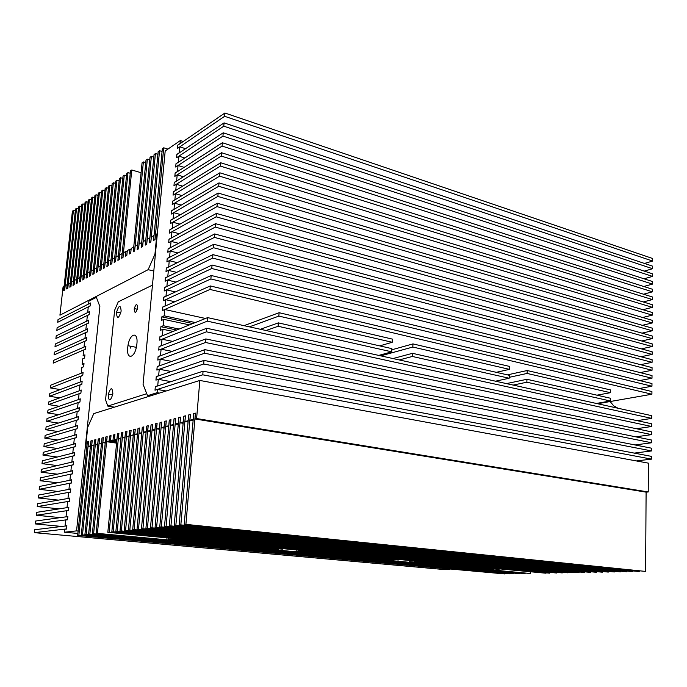 <?xml version="1.0" encoding="UTF-8"?>
<svg xmlns="http://www.w3.org/2000/svg" width="687" height="687" viewBox="0 0 687 687"><rect width="100%" height="100%" fill="white"/><g stroke="black" fill="none" stroke-linecap="round" stroke-linejoin="round"><path stroke-width="1.03" d="M415.91 561.219L499.114 569.42L414.218 561.7L414.244 561.056M415.893 561.64L414.218 561.7M410.938 560.747L410.886 561.811L493.927 569.54L409.229 561.863L409.289 560.592M410.886 561.811L409.229 561.863M596.342 403.458L610.365 400.993L526.86 382.212L513.129 385.081M506.499 383.612L526.938 379.284L526.86 382.212M610.365 400.993L610.399 398.228L526.938 379.284M596.951 395.171L610.468 392.698L527.101 373.436L509.196 377.335M507.47 374.87L527.178 370.525L527.101 373.436M610.468 392.698L610.503 389.941L527.178 370.525M34.676 529.746L66.871 525.838L66.545 528.921L34.35 532.648L34.676 529.746M450.191 569.162L442.024 569.36L34.35 532.648M67.515 519.664L35.32 523.932L35.638 521.038L67.841 516.59L67.524 519.664M61.847 526.448L35.32 523.932M36.609 512.356L68.82 507.367L68.494 510.432L36.282 515.241L36.609 512.356M60.31 517.629L36.282 515.241M37.57 503.7L69.791 498.178L69.464 501.235L37.244 506.577L37.57 503.7M59.194 508.852L37.244 506.577M38.524 495.069L70.761 489.015L70.435 492.064L38.206 497.946L38.524 495.069M58.404 500.127L38.206 497.946M39.485 486.465L71.723 479.878L71.405 482.918L39.159 489.333L39.485 486.465M57.863 491.437L39.159 489.333M40.439 477.886L72.685 470.775L72.367 473.807L40.121 480.745L40.439 477.886M57.519 482.781L40.121 480.745M41.383 469.333L73.646 461.698L73.329 464.721L41.065 472.184L41.383 469.333M57.339 474.159L41.065 472.184M42.336 460.805L74.6 452.656L74.282 455.67L42.019 463.648L42.336 460.805M57.287 465.571L42.019 463.648M43.281 452.304L75.553 443.639L75.235 446.636L42.963 455.129L43.281 452.304M57.347 457.01L42.963 455.129M44.217 443.828L76.506 434.648L76.188 437.636L43.908 446.644L44.217 443.828M57.493 448.482L43.908 446.644M45.162 435.369L77.451 425.682L77.133 428.671L44.844 438.186L45.162 435.369M57.725 439.981L44.844 438.186M46.098 426.945L78.395 416.751L78.078 419.723L45.78 429.753L46.098 426.945M58.017 431.513L45.78 429.753M47.025 418.538L79.331 407.838L79.022 410.809L46.716 421.337L47.025 418.538M58.369 423.072L46.716 421.337M80.267 398.958L79.958 401.921L47.652 412.947L47.961 410.165L80.276 398.967M58.773 414.647L47.652 412.947M48.889 401.809L81.212 390.113L80.894 393.058L48.579 404.591L48.889 401.809M59.211 406.257L48.579 404.591M49.816 393.479L82.139 381.285L81.83 384.222L49.507 396.253L49.816 393.479M59.692 397.902L49.507 396.253M50.735 385.175L83.067 372.491L82.758 375.42L50.426 387.94L50.735 385.175M60.198 389.563L50.426 387.94M53.492 360.4L85.841 346.265L85.531 349.168L53.182 363.14L53.492 360.4M54.402 352.191L86.76 337.575L86.45 340.469L54.093 354.921L54.402 352.191M55.312 344.007L87.67 328.91L87.369 331.795L55.003 346.729L55.312 344.007M56.214 335.84L88.589 320.279L88.279 323.148L55.913 338.562L56.214 335.84M57.124 327.699L89.499 311.666L89.19 314.534L56.815 330.413L57.124 327.699M58.026 319.592L90.401 303.087L90.1 305.938L57.725 322.289L58.026 319.592M88.546 441.578L78.859 535.267L505.031 573.954L77.665 535.388L87.352 441.896L88.597 441.586L87.309 441.913L86.802 446.816L85.66 447.117L87.721 427.254L93.776 413.608L199.84 380.452L648.399 463.15L648.227 491.969L646.192 492.15L194.971 418.967L195.469 413.145L193.64 413.626L193.141 419.439L189.921 420.264L190.419 414.484L188.624 414.965L188.126 420.727L184.949 421.543L185.447 415.807L183.678 416.279L183.18 422.007L180.054 422.806L180.552 417.112L178.809 417.576L178.311 423.261L175.228 424.051L175.726 418.392L174.009 418.847L173.51 424.497L170.47 425.279L170.977 419.654L169.277 420.109L168.779 425.708L165.782 426.481L166.288 420.899L164.614 421.346L164.116 426.91L161.162 427.675L161.668 422.136L160.019 422.574L159.521 428.095L156.61 428.843L157.117 423.347L155.494 423.776L154.987 429.263L152.128 430.002L152.626 424.54L151.028 424.961L150.522 430.414L147.696 431.135L148.203 425.717L146.632 426.129L146.125 431.548L143.334 432.26L143.841 426.876L142.286 427.288L141.78 432.664L139.032 433.368L139.538 428.018L138.01 428.422L137.494 433.763L134.789 434.467L135.296 429.143L133.785 429.547L133.278 434.854L130.607 435.541L131.114 430.26L129.62 430.655L129.113 435.927L126.477 436.606L126.983 431.359L125.515 431.745L125.008 436.984L122.406 437.653L122.913 432.441L121.462 432.827L120.955 438.023L118.387 438.684L118.894 433.506L117.46 433.892L116.953 439.053L114.42 439.706L114.935 434.562L113.518 434.94L113.011 440.075L110.513 440.711L111.019 435.601L109.628 435.97L109.113 441.071L106.648 441.707L107.163 436.631L105.781 436.992L105.274 442.059L102.844 442.686L103.351 437.645L101.994 438.005L101.487 443.038L99.083 443.656L99.589 438.641L98.25 439.002L97.743 444L95.373 444.609L95.879 439.628L94.557 439.981L94.05 444.953L91.706 445.554L92.213 440.607L90.907 440.951L90.401 445.889L88.091 446.49L88.597 441.569M78.859 535.267L77.665 535.388M92.17 440.616L82.474 534.898L509.977 573.868L81.264 535.018L90.959 440.942L92.213 440.625M82.474 534.898L81.264 535.018M95.828 439.646L86.133 534.529L513.301 573.808L84.905 534.649L94.6 439.972L95.879 439.646M86.133 534.529L84.905 534.649M99.538 438.658L89.842 534.151L520.016 573.688L88.597 534.271L98.301 438.984L99.589 438.667M89.842 534.151L88.597 534.271M103.299 437.653L93.595 533.765L525.108 573.593L92.341 533.893L102.037 437.988L103.351 437.662M93.595 533.765L92.341 533.893M107.112 436.64L97.408 533.378L530.252 573.499L96.128 533.507L105.832 436.984L107.155 436.649M97.408 533.378L96.128 533.507M530.252 573.499L530.295 571.945M118.842 433.523L109.139 532.185L546.019 573.216L107.816 532.322L117.511 433.875L118.894 433.531M109.139 532.185L107.816 532.322M122.853 432.458L113.157 531.781L549.591 573.156L111.818 531.91L121.513 432.81L122.913 432.458M113.157 531.781L111.818 531.91M126.932 431.367L117.237 531.36L556.805 573.027L115.871 531.498L125.566 431.737L126.983 431.376M117.237 531.36L115.871 531.498M131.054 430.277L121.367 530.939L562.292 572.924L119.985 531.085L129.671 430.637L131.114 430.285M121.367 530.939L119.985 531.085M135.236 429.16L125.558 530.519L567.831 572.821L124.158 530.656L133.836 429.53L135.296 429.169M125.558 530.519L124.158 530.656M139.478 428.035L129.809 530.081L573.422 572.726L128.383 530.227L138.061 428.413L139.538 428.044M129.809 530.081L128.383 530.227M573.422 572.726L573.43 572.288M143.781 426.885L134.12 529.643L579.081 572.623L132.677 529.789L142.338 427.271L143.841 426.893M134.12 529.643L132.677 529.789M579.081 572.623L579.089 572.185M148.143 425.725L138.491 529.205L584.8 572.52L137.022 529.351L146.683 426.12L148.203 425.734M138.491 529.205L137.022 529.351M584.8 572.52L584.809 572.073M152.566 424.549L142.922 528.75L590.588 572.408L141.436 528.904L151.088 424.944L152.626 424.557M142.922 528.75L141.436 528.904M590.588 572.408L590.588 571.962M157.057 423.355L147.422 528.294L596.428 572.305L145.91 528.449L155.554 423.759L157.117 423.364M147.422 528.294L145.91 528.449M596.428 572.305L596.436 571.85M161.608 422.144L151.99 527.831L602.336 572.202L150.453 527.985L160.08 422.557L161.668 422.162M151.99 527.831L150.453 527.985M602.336 572.202L602.344 571.739M166.22 420.916L156.619 527.358L608.313 572.091L155.064 527.513L164.674 421.329L166.288 420.933M156.619 527.358L155.064 527.513M608.313 572.091L608.321 571.618M170.908 419.671L161.316 526.877L614.358 571.979L159.745 527.041L169.337 420.092L170.969 419.68M161.316 526.877L159.745 527.041M614.358 571.979L614.358 571.507M175.666 418.409L166.091 526.397L620.464 571.876L164.494 526.56L174.069 418.83L175.726 418.417M166.091 526.397L164.494 526.56M620.464 571.876L620.473 571.386M180.483 417.129L170.934 525.899L626.647 571.764L169.311 526.062L178.869 417.559L180.552 417.138M170.934 525.899L169.311 526.062M626.647 571.764L626.647 571.266M185.378 415.824L175.855 525.4L632.89 571.644L174.206 525.564L183.738 416.262L185.447 415.833M175.855 525.4L174.206 525.564M632.89 571.644L632.899 571.146M190.351 414.501L180.844 524.894L639.211 571.532L179.17 525.066L188.685 414.948L190.419 414.51M180.844 524.894L179.17 525.066M639.211 571.532L639.219 571.026M195.4 413.162L185.911 524.379L645.6 571.421L184.21 524.55L193.708 413.608L195.46 413.17M185.911 524.379L184.21 524.55M645.6 571.421L646.106 492.141M644.483 263.447L652.633 261.06L224.623 116.301L177.538 148.375M177.418 148.34L177.71 145.258L224.907 113.011L224.623 116.301M652.633 261.06L652.65 258.51L224.907 113.011M644.251 271.107L652.598 268.72L223.79 126.185L176.679 157.649M176.559 157.615L176.851 154.515L224.074 122.887L223.79 126.185M652.598 268.72L652.607 266.161L224.074 122.887M644.011 278.785L652.556 276.406L222.949 136.112L175.82 166.958M175.7 166.924L175.984 163.815L223.232 132.797L222.949 136.112M652.556 276.406L652.564 273.838L223.232 132.797M643.762 286.488L652.513 284.109L222.107 146.073L174.962 176.293M174.833 176.258L175.125 173.141L222.39 142.75L222.107 146.073M652.513 284.109L652.521 281.533L222.39 142.75M643.504 294.216L652.47 291.829L221.266 156.069L174.094 185.67M173.966 185.627L174.258 182.502L221.549 152.737L221.266 156.069M652.47 291.829L652.478 289.253L221.549 152.737M643.23 301.954L652.427 299.575L220.415 166.099L173.227 195.065M173.09 195.031L173.382 191.896L220.699 162.759L220.415 166.099M652.427 299.575L652.444 296.99L220.699 162.759M642.955 309.717L652.384 307.347L219.565 176.173L172.36 204.503M172.214 204.468L172.506 201.317L219.849 172.815L219.565 176.173M652.384 307.347L652.401 304.753L219.849 172.815M642.654 317.506L652.341 315.135L218.706 186.28L171.484 213.975M171.338 213.932L171.63 210.772L218.998 182.905L218.706 186.28M652.341 315.135L652.358 312.533L218.998 182.905M642.354 325.312L652.298 322.942L217.856 196.43L170.608 223.473M170.462 223.43L170.754 220.261L218.14 193.038L217.856 196.43M652.298 322.942L652.315 320.34L218.14 193.038M642.027 333.143L652.255 330.773L216.989 206.607L169.723 233.005M169.577 232.962L169.869 229.784L217.281 203.215L216.989 206.607M652.255 330.773L652.272 328.163L217.281 203.215M641.692 340.992L652.212 338.631L216.13 216.826L168.847 242.571M168.693 242.528L168.985 239.334L216.414 213.417L216.13 216.826M652.212 338.631L652.229 336.012L216.414 213.417M641.34 348.859L652.169 346.506L215.263 227.088L167.954 252.172M167.8 252.129L168.1 248.926L215.546 223.661L215.263 227.088M652.169 346.506L652.186 343.878L215.546 223.661M640.971 356.751L652.126 354.406L214.387 237.384L167.07 261.799M166.907 261.756L167.207 258.544L214.679 233.949L214.387 237.384M652.126 354.406L652.143 351.77L214.679 233.949M640.576 364.668L652.083 362.324L213.52 247.724L166.177 271.468M166.014 271.425L166.306 268.196L213.812 244.271L213.52 247.724M652.083 362.324L652.1 359.679L213.812 244.271M640.164 372.603L652.04 370.267L212.635 258.097L165.284 281.163M165.112 281.12L165.412 277.883L212.936 254.628L212.635 258.097M652.04 370.267L652.057 367.614L212.936 254.628M639.726 380.555L651.997 378.236L211.759 268.505L164.391 290.893M164.21 290.859L164.511 287.604L212.051 265.027L211.759 268.505M651.997 378.236L652.015 375.574L212.051 265.027M639.271 388.533L651.954 386.223L210.875 278.956L163.489 300.666M163.3 300.623L163.609 297.359L211.167 275.47L210.875 278.956M651.954 386.223L651.972 383.552L211.167 275.47M597.613 403.733L651.911 394.226L209.99 289.45L162.587 310.464M162.398 310.421L162.699 307.149L210.282 285.947L209.99 289.45M651.911 394.226L651.92 391.556L210.282 285.947M637.107 420.65L651.774 418.392L207.311 321.155L159.865 340.074M159.65 340.031L159.959 336.724L207.603 317.617L207.311 321.155M651.774 418.392L651.791 415.695L207.603 317.617M636.471 428.731L651.731 426.498L206.409 331.812L158.955 350.018M158.731 349.966L159.04 346.652L206.71 328.257L206.409 331.812M651.731 426.498L651.748 423.793L206.71 328.257M635.784 436.838L651.688 434.622L205.499 342.495L158.036 359.988M157.804 359.945L158.113 356.613L205.808 338.931L205.499 342.495M651.688 434.622L651.705 431.908L205.808 338.931M635.046 444.961L651.645 442.763L204.597 353.23L157.117 370.001M156.876 369.95L157.186 366.609L204.898 349.649L204.597 353.23M651.645 442.763L651.662 440.049L204.898 349.649M634.238 453.102L651.602 450.938L203.687 363.998L156.198 380.04M155.949 379.997L156.258 376.648L203.987 360.409L203.687 363.998M651.602 450.938L651.611 448.207L203.987 360.409M636.299 460.925L651.559 459.131L202.768 374.819L155.279 390.122M155.013 390.079L155.322 386.712L203.077 371.203L202.768 374.819M651.559 459.131L651.568 456.391L203.077 371.203M163.729 147.808L154.987 239.66L153.579 240.441L162.33 148.778L163.729 147.808L167.911 149.105M159.556 150.711L150.797 241.996L149.414 242.769L158.173 151.664L159.556 150.711L162.072 151.484M155.434 153.57L146.666 244.306L145.292 245.07L154.068 154.515L155.434 153.57L157.916 154.326M151.363 156.396L142.587 246.581L141.239 247.337L150.015 157.332L151.363 156.396L153.811 157.143M147.344 159.186L138.559 248.831L137.228 249.57L146.013 160.105L147.344 159.186L149.766 159.916M143.377 161.934L134.583 251.047L133.269 251.777L142.063 162.845L143.377 161.934L145.764 162.647M131.775 169.99L122.964 257.531L121.693 258.235L130.504 170.865L131.775 169.99L141.084 172.712M127.997 172.609L119.186 259.643L117.932 260.339L126.751 173.476L127.997 172.609L130.264 173.27M124.27 175.194L115.459 261.721L114.222 262.408L123.042 176.052L124.27 175.194L126.511 175.838M120.594 177.753L111.775 263.774L110.555 264.452L119.375 178.594L120.594 177.753L122.801 178.38M119.143 180.896L116.962 180.269L108.134 265.809M108.134 265.8L106.932 266.479L115.76 181.102L116.962 180.269M113.372 182.768L104.544 267.81L103.351 268.471L112.179 183.584L113.372 182.768L115.528 183.369M109.826 185.224L100.998 269.793L99.821 270.446L108.649 186.04L109.826 185.224L111.947 185.825M108.417 188.247L106.313 187.663L97.494 271.743M97.485 271.743L96.335 272.395M96.326 272.395L105.154 188.461L106.313 187.663M102.852 190.059L94.025 273.675L92.882 274.319L101.71 190.857L102.852 190.059L104.931 190.634M99.435 192.437L90.607 275.59L89.473 276.217L98.301 193.227L99.435 192.437L101.478 193.004M96.051 194.782L87.223 277.471L86.107 278.098L94.926 195.563L96.051 194.782L98.078 195.34M92.702 197.109L83.891 279.334L82.784 279.952L91.603 197.873L92.702 197.109L94.703 197.65M89.404 199.402L80.585 281.181L79.494 281.79L88.314 200.157L89.404 199.402L91.38 199.934M86.141 201.66L77.322 283.001L76.24 283.602L85.059 202.416L86.141 201.66L88.091 202.184M82.912 203.902L74.102 284.796L73.028 285.397L81.839 204.649L82.912 203.902L84.836 204.417M79.718 206.117L70.916 286.573L69.859 287.166L78.661 206.856L79.718 206.117L81.624 206.624M76.566 208.307L67.764 288.334L66.716 288.918L75.518 209.037L76.566 208.307L78.447 208.805M73.44 210.471L64.647 290.077L63.616 290.644L72.41 211.192L73.44 210.471L75.304 210.961M298.39 550.193L298.313 551.335L393.402 560.18L296.758 551.412L296.853 550.047M298.313 551.335L296.758 551.412M303.036 550.631L303.001 551.086L398.366 559.999L301.43 551.172L301.481 550.485M303.001 551.086L301.43 551.172M398.366 559.999L398.383 559.57M172.489 538.385L172.446 538.883L282.821 549.196L282.855 548.733M172.446 538.883L282.821 549.196M171.037 538.994L171.106 538.256M168.349 537.998L168.238 539.218L278.201 549.463L278.235 548.999M168.238 539.218L278.201 549.463M166.847 539.338L166.975 537.869M378.76 355.411L391.727 351.821L278.123 326.273L266.058 330.524M260.416 329.279L278.372 322.873L278.123 326.273M391.727 351.821L391.891 348.635L278.372 322.873M379.713 345.879L392.225 342.281L278.862 316.097L249.407 326.849M244.048 325.664L279.102 312.705L278.862 316.097M392.225 342.281L392.389 339.112L279.102 312.705M496.289 372.328L509.445 369.357L412.801 347.038L380.77 355.857M391.839 349.786L412.947 343.904L412.801 347.038M509.445 369.357L509.531 366.411L412.947 343.904M495.525 381.191L509.17 378.236L412.346 356.459L399.241 359.936M392.99 358.554L412.501 353.316L412.346 356.459M509.17 378.236L509.265 375.274L412.501 353.316M615.234 407.623L610.116 401.552M148.143 269.673L59.932 315.196L63.067 286.934L64.054 286.376L63.582 290.67L64.69 290.051L65.171 285.749L67.154 284.624L66.682 288.944L67.807 288.308L68.279 283.989L70.297 282.846L69.816 287.192L70.959 286.556L71.431 282.202L73.466 281.052L72.994 285.414L74.144 284.779L74.617 280.399L76.678 279.24L76.205 283.628L77.365 282.975L77.846 278.578L79.924 277.402L79.452 281.816L80.628 281.155L81.109 276.732L83.213 275.539L82.741 279.978L83.934 279.317L84.407 274.869L86.545 273.658L86.064 278.123L87.275 277.445L87.747 272.979L89.911 271.751L89.43 276.243L90.65 275.564L91.131 271.064L93.312 269.828L92.839 274.345L94.076 273.649L94.548 269.132L96.764 267.878L96.283 272.421L97.537 271.717L98.018 267.166L100.25 265.903L99.778 270.472L101.041 269.768L101.521 265.191L103.789 263.902L103.308 268.497L104.596 267.784L105.068 263.181L107.361 261.884L106.889 266.504L108.185 265.775L108.666 261.146L110.985 259.832L110.504 264.478L111.818 263.748L112.299 259.093L114.652 257.762L114.171 262.434L115.502 261.695L115.983 257.007L118.362 255.658L117.889 260.364L119.237 259.609L119.71 254.903L122.123 253.537L121.642 258.269L123.007 257.505L123.488 252.764L125.927 251.382L125.455 256.139L126.837 255.366L127.31 250.6L129.783 249.201L129.311 253.992L130.71 253.211L131.191 248.411L133.69 246.994L133.218 251.811L134.635 251.021L135.107 246.195L137.649 244.752L137.177 249.604L138.611 248.797L139.083 243.945L141.659 242.485L141.179 247.363L142.638 246.547L143.111 241.669L145.721 240.192L145.24 245.096L146.717 244.271L147.19 239.359L149.835 237.865L149.362 242.803L150.857 241.97L151.329 237.024L154 235.504L153.527 240.476L155.047 239.626L155.52 234.653L156.868 233.889L154.944 254.199L148.143 269.673L153.802 271.03M155.391 254.31L154.944 254.199M157.314 234.001L156.868 233.889M131.08 249.527L129.783 249.201M127.207 251.7L125.927 251.382M76.558 530.879L64.398 532.219L64.707 529.256L66.527 529.05L66.879 525.71L65.059 525.933L65.686 520.033L67.506 519.793L67.858 516.461L66.038 516.718L66.665 510.827L68.485 510.561L68.829 507.246L67.017 507.53L67.635 501.656L69.456 501.355L69.808 498.049L67.987 498.367L68.606 492.519L70.426 492.184L70.77 488.895L68.949 489.238L69.567 483.408L71.388 483.047L71.74 479.758L69.919 480.136L70.529 474.322L72.35 473.927L72.702 470.655L70.881 471.059L71.491 465.262L73.311 464.841L73.655 461.578L71.834 462.016L72.444 456.237L74.273 455.79L74.617 452.535L72.788 452.991L73.397 447.237L75.227 446.756L75.57 443.519L73.741 444.008L74.351 438.263L76.171 437.756L76.515 434.528L74.694 435.043L75.304 429.323L77.124 428.782L77.459 425.562L75.639 426.112L76.248 420.41L78.069 419.843L78.404 416.631L76.583 417.207L77.184 411.522L79.014 410.929L79.349 407.726L77.528 408.327L78.129 402.659L79.95 402.041L80.285 398.846L78.464 399.473L79.065 393.823L80.886 393.179L81.221 389.993L79.4 390.654L79.993 385.021L81.822 384.342L82.157 381.173L80.327 381.86L80.929 376.244L82.749 375.54L83.084 372.371L81.255 373.093L81.856 367.493L83.677 366.755L84.012 363.603L82.182 364.35L82.775 358.769L84.604 358.004L84.93 354.861L83.11 355.634L83.694 350.069L85.523 349.279L85.858 346.145L84.029 346.944L84.613 341.396L86.442 340.58L86.768 337.454L84.948 338.287L85.531 332.757L87.361 331.915L87.687 328.798L85.858 329.648L86.442 324.135L88.271 323.268L88.597 320.159L86.777 321.044L87.361 315.548L89.181 314.646L89.508 311.555L87.687 312.456L88.262 306.977L90.091 306.058L90.418 302.967L88.589 303.903L88.881 301.172L96.369 297.316L99.873 306.531L76.558 530.879L78.12 531.025M64.398 532.219L77.863 533.456M67.472 507.573L67.017 507.53M66.545 516.761L66.038 516.718M65.626 525.984L65.059 525.933M84.819 355.952L83.11 355.634M83.9 364.66L82.182 364.35M199.84 380.452L196.602 418.546L648.227 491.969M196.602 418.546L194.971 418.967M137.452 434.854L134.789 434.467M141.728 433.772L139.032 433.368M146.073 432.673L143.334 432.26M150.47 431.556L147.696 431.135M154.936 430.431L152.128 430.002M159.47 429.281L156.61 428.843M164.064 428.121L161.162 427.675M168.727 426.936L165.782 426.481M173.459 425.742L170.47 425.279M178.259 424.532L175.228 424.051M183.128 423.295L180.054 422.806M188.075 422.05L184.949 421.543M193.09 420.779L189.921 420.264M86.794 447.271L85.66 447.117M90.349 446.799L88.091 446.49M93.999 445.872L91.706 445.554M97.691 444.936L95.373 444.609M101.436 443.991L99.083 443.656M105.223 443.029L102.844 442.686M116.601 443.124L106.648 441.707M116.696 442.153L109.113 441.071M110.968 436.168L109.628 435.97M116.756 441.604L110.513 440.711M116.85 440.625L113.011 440.075M114.875 435.137L113.518 434.94M116.902 440.066L114.42 439.706M120.903 439.053L118.387 438.684M124.957 438.023L122.406 437.653M129.062 436.984L126.477 436.606M133.226 435.927L130.607 435.541M180.346 140.552L180.08 143.523L177.718 145.129L177.409 148.461L179.771 146.863L179.221 152.815L176.86 154.395L176.55 157.735L178.912 156.172L178.354 162.141L176.001 163.695L175.692 167.044L178.045 165.507L177.495 171.501L175.133 173.021L174.824 176.387L177.186 174.876L176.628 180.896L174.266 182.381L173.957 185.756L176.319 184.279L175.76 190.316L173.399 191.767L173.081 195.16L175.443 193.717L174.884 199.771L172.523 201.188L172.205 204.589L174.567 203.18L174.009 209.26L171.647 210.651L171.329 214.061L173.691 212.678L173.133 218.775L170.771 220.132L170.453 223.558L172.815 222.21L172.248 228.333L169.887 229.656L169.569 233.091L171.93 231.777L171.364 237.917L169.002 239.213L168.676 242.657L171.046 241.377L170.479 247.535L168.109 248.797L167.791 252.258L170.153 251.013L169.586 257.187L167.216 258.415L166.898 261.893L169.26 260.674L168.693 266.874L166.323 268.067L166.005 271.554L168.367 270.377L167.791 276.595L165.43 277.754L165.103 281.249L167.473 280.107L166.898 286.35L164.528 287.475L164.202 290.987L166.572 289.871L165.988 296.14L163.618 297.231L163.291 300.751L165.661 299.678L165.086 305.964L162.716 307.02L162.39 310.558L164.76 309.511L164.176 315.822L161.806 316.844L161.471 320.391L163.85 319.378L163.257 325.715L160.887 326.703L160.56 330.258L162.931 329.288L162.347 335.642L159.968 336.596L159.642 340.168L162.012 339.223L161.428 345.604L159.049 346.523L158.723 350.104L161.093 349.202L160.5 355.6L158.13 356.484L157.795 360.074L160.165 359.207L159.573 365.639L157.203 366.48L156.868 370.087L159.247 369.254L158.645 375.703L156.275 376.51L155.932 380.134L158.311 379.336L157.718 385.811L155.339 386.583L155.004 390.216L157.375 389.452L157.083 392.698L147.533 395.703L143.051 384.316L165.189 150.977L180.346 140.552L183.249 141.47M149.809 396.09L147.533 395.703M177.298 262.666L169.26 260.674M177.942 252.979L170.153 251.013M178.603 243.335L171.046 241.377M179.273 233.717L171.93 231.777M179.942 224.134L172.815 222.21M180.629 214.584L173.691 212.678M181.316 205.078L174.567 203.18M182.012 195.589L175.443 193.717M182.716 186.143L176.319 184.279M183.42 176.731L177.186 174.876M184.133 167.345L178.045 165.507M184.846 157.993L178.912 156.172M185.567 148.675L179.771 146.863M159.375 393.101L157.083 392.698M157.375 389.452L166.134 390.989M170.986 381.628L158.311 379.336M171.346 371.512L159.247 369.254M171.75 361.431L160.165 359.207M172.197 351.392L161.093 349.202M172.669 341.387L162.012 339.223M173.176 331.426L162.931 329.288M160.887 326.703L176.679 330.018M179.092 329.056L163.257 325.715M189.492 324.882L163.85 319.378M161.806 316.844L192.841 323.543M195.288 322.555L164.176 315.822M205.482 318.467L164.76 309.511M174.833 301.748L165.661 299.678M175.425 291.923L166.572 289.871M176.035 282.134L167.473 280.107M176.662 272.378L168.367 270.377M116.481 312.989L116.61 312.001C118.997 305.011 120.508 304.607 121.127 310.799L120.998 311.778C118.593 318.794 117.082 319.189 116.481 312.989M108.203 395.119L108.331 394.123C110.736 387.176 112.247 386.987 112.848 393.548L112.72 394.544C110.289 401.509 108.786 401.697 108.203 395.119M127.713 347.545L127.954 345.698C129.826 332.98 138.336 330.962 136.902 343.835L136.653 345.681C134.704 358.7 126.202 360.237 127.713 347.545M134.197 309.262L134.291 308.575C136.009 303.577 137.117 303.276 137.606 307.682L137.52 308.36C135.786 313.375 134.678 313.676 134.197 309.262M152.462 285.131L118.284 301.808L114.635 310.232L105.575 399.782L107.782 406.086L146.743 393.694M107.782 406.086L114.411 407.159M130.607 348.111L130.908 346.282M614.513 406.215L617.965 408.233M116.61 312.001L120.766 312.886M108.331 394.123L112.668 394.845M127.954 345.698L136.327 347.347M134.291 308.575L137.331 309.236"/></g></svg>
